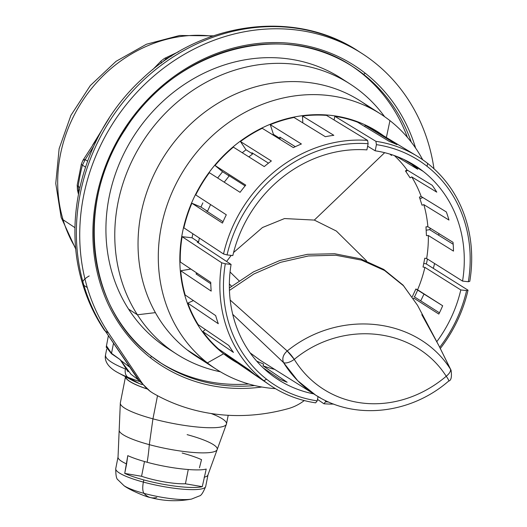 <?xml version="1.0" encoding="UTF-8"?>
<svg xmlns="http://www.w3.org/2000/svg" width="527" height="527" viewBox="0 0 527 527"><rect width="100%" height="100%" fill="white"/><g stroke="black" fill="none" stroke-linecap="round" stroke-linejoin="round"><path stroke-width="0.79" d="M357.583 122.192A134.846 120.255 122.8 0 0 334.829 116.309L334.098 119.998L334.829 116.309L375.903 141.315L376.423 144.642L375.903 141.315A136.157 121.427 -57.2 0 1 427.654 163.416L427.048 166.288A133.403 118.97 122.8 0 0 376.423 144.642A133.403 118.97 -57.2 0 1 427.048 166.288A133.403 118.97 -57.2 0 1 468.338 281.741L462.554 281.095A127.02 113.279 122.8 0 0 423.207 171.38A127.02 113.279 122.8 0 0 375.204 150.808L376.423 144.642L375.204 150.808L367.635 146.196L375.204 150.808A127.02 113.279 -57.2 0 1 413.24 164.496A127.02 113.279 -57.2 0 1 423.207 171.38L412.536 164.911A126.684 112.976 122.8 0 0 411.409 164.042L403.847 159.464L411.409 164.042A126.684 112.976 -57.2 0 1 412.536 164.911L423.207 171.38A127.02 113.279 -57.2 0 1 462.554 281.095L426.653 258.533A125.9 112.277 122.8 0 0 428.339 235.51L453.49 251.109A126.684 112.976 122.8 0 0 453.029 242.328L427.884 226.729A125.9 112.277 122.8 0 0 423.853 204.654L448.964 220.062A126.684 112.976 122.8 0 0 446.329 211.94L421.218 196.531A125.9 112.277 122.8 0 0 411.732 176.907L436.764 192.144A126.684 112.976 122.8 0 0 432.133 185.24L407.101 170.004A125.9 112.277 122.8 0 0 394.341 155.564A125.9 112.277 -57.2 0 1 407.101 170.004L405.467 170.932L410.098 177.843L411.732 176.907A125.9 112.277 -57.2 0 1 421.218 196.531L419.4 197.078L422.028 205.201L423.853 204.654A125.9 112.277 -57.2 0 1 427.884 226.729L425.987 226.841L426.442 235.622L428.339 235.51A125.9 112.277 -57.2 0 1 426.653 258.533L462.554 281.095L468.338 281.741A133.403 118.97 122.8 0 0 427.048 166.288L427.654 163.416A136.157 121.427 -57.2 0 1 469.781 281.339L468.338 281.741L469.781 281.339A136.157 121.427 122.8 0 0 427.654 163.416A136.157 121.427 122.8 0 0 416.976 156.038A136.157 121.427 122.8 0 0 375.903 141.315L334.829 116.309A134.846 120.255 -57.2 0 1 357.589 122.192L389.407 141.486A135.854 121.157 -57.2 0 1 396.969 144.668L365.152 125.373A134.846 120.255 -57.2 0 1 375.468 130.88L416.976 156.038M417.72 169.266A126.684 112.976 122.8 0 0 412.536 164.911A126.684 112.976 -57.2 0 1 417.72 169.266L396.291 156.275L417.72 169.266M424.782 258.19L426.653 258.533L424.782 258.19L423.029 267.037L424.9 267.373A125.9 112.277 -57.2 0 1 417.595 289.771L415.875 288.994L412.325 296.655L415.875 288.994L442.667 305.759L417.595 289.771A125.9 112.277 122.8 0 0 424.9 267.373L423.029 267.037L424.782 258.19M453.187 244.264L429.63 229.653L426.152 230.227L429.63 229.653L453.187 244.264M223.593 353.769A135.274 120.637 -57.2 0 1 208.804 172.816A135.274 120.637 -57.2 0 1 383.663 135.847A135.274 120.637 122.8 0 0 208.804 172.816A135.274 120.637 122.8 0 0 223.593 353.769L207.388 362.899A151.783 135.36 -57.2 0 1 192.032 158.199A151.783 135.36 -57.2 0 1 389.947 120.63L386.377 137.494L389.947 120.63A151.783 135.36 -57.2 0 1 422.72 159.773A151.783 135.36 122.8 0 0 389.947 120.63A151.783 135.36 122.8 0 0 380.804 114.128A151.783 135.36 122.8 0 0 188.343 163.291A151.783 135.36 122.8 0 0 207.388 362.899L223.593 353.769A135.274 120.637 122.8 0 0 237.473 363.004A135.274 120.637 -57.2 0 1 223.593 353.769M429.986 228.033A135.274 120.637 -57.2 0 1 430.025 229.897A135.274 120.637 122.8 0 0 429.986 228.033M427.43 259.02A135.274 120.637 -57.2 0 1 426.363 264.001A135.274 120.637 122.8 0 0 427.43 259.02M417.766 289.883A135.274 120.637 -57.2 0 1 414.486 296.892A135.274 120.637 122.8 0 0 417.766 289.883M202.849 202.882L200.932 207.032L191.894 203.238A134.846 120.255 122.8 0 0 183.877 227.835A134.846 120.255 -57.2 0 1 191.894 203.238L200.932 207.032L202.849 202.882M180.267 261.972L210.734 282.327A135.854 121.157 122.8 0 0 211.195 291.108L180.721 270.753A134.846 120.255 122.8 0 0 185.155 294.995A134.846 120.255 -57.2 0 1 180.721 270.753L190.84 269.08L197.375 273.401L195.972 273.875L197.375 273.441L190.84 269.033L180.721 270.753L211.195 291.108A135.854 121.157 -57.2 0 1 210.734 282.327L180.267 261.972A134.846 120.255 -57.2 0 1 182.125 236.682L221.762 262.821A136.157 121.427 122.8 0 0 263.889 380.744A136.157 121.427 122.8 0 0 269.646 384.96A136.157 121.427 122.8 0 0 315.64 402.845L317.208 400.869A133.403 118.97 -57.2 0 1 266.59 379.223A133.403 118.97 -57.2 0 1 225.299 263.77L231.083 264.416A127.02 113.279 122.8 0 0 270.43 374.13A127.02 113.279 122.8 0 0 313.677 393.88A127.02 113.279 -57.2 0 1 275.805 378.063A127.02 113.279 -57.2 0 1 270.43 374.13A127.02 113.279 -57.2 0 1 231.083 264.416L197.203 242.071L231.083 264.416L225.299 263.77L221.762 262.821L182.125 236.682L192.039 237.782L198.574 242.097L199.364 238.052L198.574 242.097L197.203 242.071L198.574 242.097L192.039 237.782L192.836 233.751L192.039 237.782L182.125 236.682A134.846 120.255 122.8 0 0 180.267 261.965M193.429 300.581L187.79 303.117A134.846 120.255 122.8 0 0 198.205 324.672A134.846 120.255 -57.2 0 1 187.79 303.117L218.303 323.723A135.854 121.157 -57.2 0 1 215.668 315.601L185.155 294.995L215.668 315.601A135.854 121.157 122.8 0 0 218.303 323.723L187.79 303.117L193.429 300.581M205.398 329.559L202.836 331.582A134.846 120.255 122.8 0 0 218.534 348.973A134.846 120.255 -57.2 0 1 202.836 331.582L233.454 352.405A135.854 121.157 -57.2 0 1 228.823 345.495L198.211 324.672L228.823 345.495A135.854 121.157 122.8 0 0 233.454 352.405L202.836 331.582L205.398 329.559M269.646 384.96L229.561 357.602A134.846 120.255 -57.2 0 1 224.845 354.197L255.621 375.198L224.845 354.197L225.312 353.604L224.845 354.197A134.846 120.255 122.8 0 0 229.68 357.688M414.163 296.688L439.446 312.814L414.163 296.688M426.02 263.783L423.715 263.526L426.02 263.783L458.338 284.093L426.02 263.783M422.792 197.5L419.94 198.778L422.792 197.5M407.503 170.247L405.869 171.538L407.503 170.247M375.593 130.959A134.846 120.255 122.8 0 0 365.145 125.373L364.644 126.473L365.152 125.373L396.969 144.668A135.854 121.157 122.8 0 0 389.407 141.486L357.589 122.192M326.529 115.387A134.846 120.255 122.8 0 0 302.472 116.072L302.827 122.883L302.478 116.072A134.846 120.255 -57.2 0 1 326.536 115.387L367.602 140.393A136.157 121.427 122.8 0 0 223.514 253.974L183.877 227.842L223.514 253.974L227.051 254.93L232.829 255.569A127.02 113.279 -57.2 0 1 366.904 149.885L368.123 143.719L367.602 140.393L326.536 115.387M294.007 117.468A134.846 120.255 122.8 0 0 270.292 124.668L273.434 134.372L272.611 134.741L273.434 134.372L270.292 124.675A134.846 120.255 -57.2 0 1 294.007 117.468L325.357 136.71A135.854 121.157 -57.2 0 1 333.828 135.314L302.478 116.072L333.828 135.314A135.854 121.157 122.8 0 0 325.357 136.71L294.007 117.468M262.229 128.298A134.846 120.255 122.8 0 0 240.464 141.532L245.997 149.78L242.255 152.731L245.997 149.78L240.47 141.532A134.846 120.255 -57.2 0 1 262.229 128.298L293.341 147.613A135.854 121.157 -57.2 0 1 301.404 143.99L270.292 124.675L301.404 143.99A135.854 121.157 122.8 0 0 293.341 147.613L262.229 128.298M215.036 165.498L222.578 171.73L215.036 165.498L245.747 185.129A135.854 121.157 122.8 0 0 240.081 192.329L209.371 172.691A134.846 120.255 122.8 0 0 195.734 194.931A134.846 120.255 -57.2 0 1 209.371 172.691L240.081 192.329A135.854 121.157 -57.2 0 1 245.747 185.129L215.036 165.498A134.846 120.255 -57.2 0 1 233.362 147.132A134.846 120.255 122.8 0 0 215.036 165.491M222.578 171.73L217.651 177.988L222.578 171.73L229.159 175.939L222.578 171.73M314.323 220.082L284.521 218.553L262.492 227.519L233.58 252.512L262.492 227.519L284.521 218.553L314.323 220.082L384.664 152.678L314.323 220.082L336.345 231.037L366.627 260.957L336.345 231.037L314.323 220.082M231.215 255.391L226.603 261.464L231.215 255.391M280.107 138.515L279.837 137.092L280.107 138.515L273.434 134.372L280.107 138.515L279.284 138.884L280.107 138.515M252.624 153.95L251.965 152.764L252.624 153.95L245.997 149.78L252.624 153.95L248.869 156.894L252.624 153.95M224.232 182.197L229.159 175.939L224.232 182.197M207.486 211.294L210.583 204.575L207.486 211.294L200.932 207.032L207.486 211.294M392.114 154.806L391.456 155.406L392.114 154.806M263.54 364.032L256.721 361.166L263.54 364.032L263.039 365.81L263.54 364.032M274.686 369.387A125.9 112.277 -57.2 0 1 263.039 365.81L287.129 382.24L263.039 365.81A125.9 112.277 122.8 0 0 274.686 369.387M413.761 298.078A125.9 112.277 -57.2 0 1 413.543 298.493A125.9 112.277 122.8 0 0 413.761 298.078L438.826 314.066L413.761 298.078M389.881 154.101L391.456 155.406L389.881 154.101M405.467 170.932L407.101 170.004L432.133 185.24A126.684 112.976 -57.2 0 1 436.764 192.144L411.732 176.907L410.098 177.843L405.467 170.932M419.4 197.078L421.218 196.531L446.329 211.94A126.684 112.976 -57.2 0 1 448.964 220.062L423.853 204.654L422.028 205.201L419.4 197.078M425.987 226.841L427.884 226.729L453.029 242.328A126.684 112.976 -57.2 0 1 453.49 251.109L428.339 235.51L426.442 235.622L425.987 226.841M438.872 233.54A151.783 135.36 -57.2 0 1 438.78 235.325A151.783 135.36 122.8 0 0 438.872 233.54M434.584 263.52A151.783 135.36 -57.2 0 1 433.332 268.381A151.783 135.36 122.8 0 0 434.584 263.52M424.057 293.895A151.783 135.36 -57.2 0 1 420.678 300.845A151.783 135.36 122.8 0 0 424.057 293.895M216.525 369.401L196.268 356.364A151.783 135.36 -57.2 0 1 187.131 349.869L207.388 362.899A151.783 135.36 122.8 0 0 216.525 369.401A151.783 135.36 122.8 0 0 275.43 388.643A151.783 135.36 -57.2 0 1 207.388 362.899L187.131 349.869A151.783 135.36 -57.2 0 1 168.087 150.254A151.783 135.36 -57.2 0 1 360.554 101.098L380.804 114.128M222.466 223.092L191.894 203.238L222.466 223.092A135.854 121.157 -57.2 0 1 226.307 214.792L195.734 194.931L226.307 214.792A135.854 121.157 122.8 0 0 222.466 223.092M206.255 210.833L223.053 221.742L206.255 210.833M233.362 147.132L264.251 166.578A135.854 121.157 -57.2 0 1 271.359 160.979L240.47 141.532L271.359 160.979A135.854 121.157 122.8 0 0 264.251 166.578L233.362 147.132M263.889 380.744L254.646 374.44A135.854 121.157 -57.2 0 1 249.311 369.974L218.534 348.973L249.311 369.974A135.854 121.157 122.8 0 0 254.646 374.44L263.889 380.744A136.157 121.427 -57.2 0 1 221.762 262.821L225.299 263.77A133.403 118.97 122.8 0 0 266.59 379.223L263.889 380.744L266.59 379.223A133.403 118.97 122.8 0 0 317.208 400.869L318.058 396.587L317.208 400.869L315.64 402.845A136.157 121.427 -57.2 0 1 263.889 380.744M195.972 273.875L210.774 283.77L195.972 273.875M255.621 375.198A135.854 121.157 -57.2 0 1 254.646 374.44A135.854 121.157 122.8 0 0 255.621 375.198M279.567 379.058L263.23 367.918L279.567 379.058A126.684 112.976 122.8 0 0 287.129 382.24A126.684 112.976 -57.2 0 1 279.567 379.058M325.732 400.665L325.508 401.791L323.934 403.768L317.498 399.4L323.934 403.768A136.157 121.427 122.8 0 0 333.756 404.09A136.157 121.427 -57.2 0 1 323.934 403.768L325.508 401.791L325.732 400.665M468.029 290.186L458.338 284.093L468.029 290.186L466.586 290.581L460.802 289.942L424.9 267.373L460.802 289.942A127.02 113.279 -57.2 0 1 436.784 341.707A127.02 113.279 122.8 0 0 460.802 289.942L466.586 290.581A133.403 118.97 -57.2 0 1 439.729 347.273A133.403 118.97 122.8 0 0 466.586 290.581L468.029 290.186A136.157 121.427 -57.2 0 1 440.348 348.459A136.157 121.427 122.8 0 0 468.029 290.186M295.285 146.677L279.837 137.092L295.285 146.677M268.48 163.159L251.965 152.764L268.48 163.159M245.101 185.906L228.178 175.083L245.101 185.906M438.826 314.066A126.684 112.976 122.8 0 0 442.667 305.759A126.684 112.976 -57.2 0 1 438.826 314.066M367.602 140.393L368.123 143.719A133.403 118.97 122.8 0 0 227.051 254.93L223.514 253.974A136.157 121.427 -57.2 0 1 367.602 140.393M227.051 254.93A133.403 118.97 -57.2 0 1 368.123 143.719L366.904 149.885A127.02 113.279 122.8 0 0 232.829 255.569L227.051 254.93M328.571 401.976A133.403 118.97 -57.2 0 1 325.508 401.791A133.403 118.97 122.8 0 0 328.571 401.976M369.69 107.6A151.783 135.36 122.8 0 0 171.776 145.169A151.783 135.36 122.8 0 0 187.131 349.869M176.347 353.907L167.5 348.209A160.498 143.127 -57.2 0 1 128.562 309.099L137.409 314.79A160.498 143.127 122.8 0 0 176.347 353.907A160.498 143.127 122.8 0 0 220.411 371.798A160.498 143.127 -57.2 0 1 137.409 314.79A160.498 143.127 -57.2 0 1 181.084 98.964A160.498 143.127 -57.2 0 1 384.598 116.678A160.498 143.127 122.8 0 0 350.053 83.984A160.498 143.127 122.8 0 0 161.743 117.027A160.498 143.127 122.8 0 0 137.409 314.79L155.399 312.63L137.409 314.79L128.562 309.099A160.498 143.127 -57.2 0 1 152.896 111.335A160.498 143.127 -57.2 0 1 341.206 78.286L350.053 83.984M351.285 65.697A176.545 157.441 -57.2 0 1 360.527 72.351A176.545 157.441 -57.2 0 1 407.443 137.415A176.545 157.441 122.8 0 0 360.527 72.351A176.545 157.441 122.8 0 0 351.285 65.697M248.751 384.005A176.545 157.441 -57.2 0 1 160.215 362.596A176.545 157.441 122.8 0 0 248.751 384.005M345.574 81.224A160.498 143.127 122.8 0 0 154.905 109.188A160.498 143.127 122.8 0 0 128.562 309.099A160.498 143.127 122.8 0 0 171.98 350.969M352.682 66.586C283.486 19.137 174.292 49.334 124.971 129.866C75.17 203.844 87.363 308.684 150.999 355.962A1.831 0.83 -51.9 0 0 150.972 355.942A1.831 0.83 128.1 0 1 150.57 357.853A1.831 0.83 -51.9 0 0 150.999 355.962A1.831 0.83 128.1 0 1 150.999 355.962A176.545 157.441 -57.2 0 1 128.819 123.766A176.545 157.441 -57.2 0 1 352.682 66.586A176.545 157.441 -57.2 0 1 363.314 74.149L360.527 72.351L363.314 74.149A176.545 157.441 -57.2 0 1 411.284 142.138A176.545 157.441 122.8 0 0 363.314 74.149A176.545 157.441 122.8 0 0 352.682 66.586L349.895 64.788M254.64 385.54A176.545 157.441 -57.2 0 1 161.605 363.505A176.545 157.441 122.8 0 0 254.64 385.54M365.119 73.134A1.831 0.83 128.1 0 1 363.314 74.149A1.831 0.83 -51.9 0 0 365.119 73.134A178.376 159.075 -57.2 0 1 415.619 148.087A178.376 159.075 122.8 0 0 365.119 73.134A178.376 159.075 122.8 0 0 132.521 117.284A178.376 159.075 122.8 0 0 150.57 357.853A178.376 159.075 -57.2 0 1 132.521 117.284A178.376 159.075 -57.2 0 1 365.119 73.134M161.605 363.505L150.999 355.962A176.545 157.441 122.8 0 0 161.605 363.505L158.811 361.706M261.853 387.022A178.376 159.075 -57.2 0 1 150.57 357.853A178.376 159.075 122.8 0 0 261.853 387.022M428.411 143.449A192.592 171.756 -57.2 0 1 433.984 168.778A192.592 171.756 122.8 0 0 428.411 143.449A192.592 171.756 122.8 0 0 362.069 53.543A192.592 171.756 122.8 0 0 154.516 75.473A192.592 171.756 122.8 0 0 87.271 287.544A192.592 171.756 -57.2 0 1 206.564 43.221A192.592 171.756 -57.2 0 1 428.411 143.449M304.257 400.56A45.856 40.895 -57.2 0 1 288.315 408.609A206.353 184.022 -57.2 0 1 153.851 393.669A45.856 40.895 -57.2 0 1 141.427 382.082L108.608 333.13A192.592 171.756 -57.2 0 1 87.271 287.544A192.592 171.756 122.8 0 0 108.608 333.13L141.427 382.082A45.856 40.895 122.8 0 0 152.145 392.635A45.856 40.895 122.8 0 0 153.851 393.669A206.353 184.022 122.8 0 0 288.315 408.609A45.856 40.895 122.8 0 0 304.257 400.56M152.145 392.635L150.175 391.37L139.253 380.685L141.427 382.082L139.253 380.685L105.242 330.963L108.608 333.13L105.242 330.963A192.592 171.756 -57.2 0 1 83.905 285.377L87.271 287.544L83.905 285.377A192.592 171.756 -57.2 0 1 151.15 73.306A192.592 171.756 -57.2 0 1 358.703 51.376A192.592 171.756 122.8 0 0 151.15 73.306A192.592 171.756 122.8 0 0 83.905 285.377A192.592 171.756 122.8 0 0 105.242 330.963L139.253 380.685L150.221 391.396M139.253 380.685L138.423 379.96M150.175 391.37L138.417 379.967L105.242 330.963A18.34 7.74 146.2 0 1 104.221 329.974C94.761 315.831 87.541 300.423 82.568 283.743A18.34 6.587 -16.6 0 0 83.905 285.377A18.34 6.587 163.4 0 1 82.568 283.743C61.106 214.693 85.96 130.077 142.138 78.879C201.94 21.409 295.173 8.952 358.703 51.376L362.069 53.543M89.201 275.95A18.34 6.587 -16.6 0 0 82.825 281.589A18.34 6.587 163.4 0 1 89.201 275.95M138.344 379.862L130.986 374.262L120.116 359.592L128.074 371.746M120.255 359.981L129.359 366.904L120.255 359.981M116.592 357.194L111.513 353.334L113.43 343.63L111.513 353.334L106.408 345.752L111.513 353.334L120.116 359.592L111.441 353.696L116.592 357.194M106.23 346.997L111.441 353.696A9.17 8.228 -52.8 0 1 111.513 353.334L106.21 347.174L108.325 336.081M78.767 192.441L78.22 186.42L79.814 187.46L78.22 186.42A155.076 138.291 -57.2 0 1 82.436 165.135L85.46 167.092L82.436 165.135L85.203 159.628L87.541 161.143L85.203 159.628L93.589 146.407L85.203 159.628L82.436 165.135A155.076 138.291 122.8 0 0 78.22 186.42L78.767 192.441M160.748 63.457L166.189 58.734L166.842 59.149L166.189 58.734A155.076 138.291 -57.2 0 1 171.835 55.869A155.076 138.291 122.8 0 0 166.189 58.734L160.748 63.457M125.604 369.058A77.956 14.288 -168.8 0 1 125.386 368.972L125.386 368.972A77.956 14.288 -168.8 0 1 105.538 354.855A77.956 14.288 11.2 0 0 125.386 368.972A77.956 14.288 11.2 0 0 125.604 369.058M77.449 189.997L78.734 192.289A13.755 7.885 166.9 0 1 77.449 189.99L77.206 185.096A13.755 2.918 7.4 0 0 78.22 186.42A13.755 2.918 -172.6 0 1 77.206 185.096L81.395 163.93A13.755 2.108 14.9 0 0 82.436 165.135A13.755 2.108 -165.1 0 1 81.395 163.93L82.983 160.254A13.755 3.656 31.7 0 1 85.203 159.628L82.983 160.254M161.44 62.496L161.525 62.667A13.755 2.371 -135.4 0 1 161.216 60.855L164.536 58.378A13.755 3.3 61.9 0 1 166.189 58.734A13.755 3.3 -118.1 0 0 164.536 58.378L178.613 51.738M213.303 35.843L179.608 35.493L146.453 44.228L116.032 61.336L90.301 85.585L70.914 115.36L59.129 148.713L55.763 183.475L61.152 217.368A27.516 9.881 -16.6 0 0 63.062 219.752A137.29 122.435 122.8 0 0 75.783 248.369A137.29 122.435 -57.2 0 1 63.062 219.752L75.012 227.704L63.062 219.752A137.29 122.435 -57.2 0 1 212.341 36.172A137.29 122.435 122.8 0 0 63.062 219.752A27.516 9.881 163.4 0 1 61.152 217.368L75.881 249.383M139.503 381.456A71.922 13.182 -168.8 0 1 128.12 377.358A9.17 6.449 -68.2 0 1 125.386 368.972A9.17 6.449 111.8 0 0 128.12 377.358A71.922 13.182 -168.8 0 1 118.463 372.938A71.922 13.182 11.2 0 0 128.12 377.358A71.922 13.182 11.2 0 0 139.503 381.456M92.699 144.997L109.241 117.969L92.699 144.997M139.22 383.511A55.025 10.085 11.2 0 0 142.191 384.657A55.025 10.085 -168.8 0 1 139.22 383.511L128.12 377.358L139.22 383.511A55.025 10.085 -168.8 0 1 131.829 380.132L118.463 372.938C105.077 365.975 104.715 358.334 105.538 354.855L106.678 349.098M146.559 388.748A53.853 9.875 -168.8 0 1 125.801 376.891A53.853 9.875 11.2 0 0 146.559 388.748M146.684 388.847A54.11 9.921 -168.8 0 1 125.551 376.752A54.11 9.921 11.2 0 0 146.684 388.847M157.52 395.698L152.942 418.84A54.11 9.921 -168.8 0 1 120.334 402.918A54.11 9.921 11.2 0 0 152.942 418.84L157.52 395.698M228.204 415.296L226.491 423.939A54.11 9.921 -168.8 0 1 152.942 418.84L149.306 444.65A49.986 9.163 -168.8 0 1 119.168 430.473A49.986 9.163 11.2 0 0 149.306 444.65L152.942 418.84A54.11 9.921 11.2 0 0 226.491 423.939A54.11 9.921 11.2 0 0 211.116 413.511M226.491 423.939L217.065 449.86A49.986 9.163 -168.8 0 1 149.306 444.65A91.711 31.706 -74.9 0 1 147.158 462.271C139.273 460.13 132.811 457.917 127.778 455.638L126.599 463.944A45.856 8.406 -168.8 0 1 118.041 456.968A45.856 8.406 11.2 0 0 126.599 463.944L124.728 473.404A45.856 8.406 11.2 0 0 143.805 479.919L143.377 482.093A45.856 8.406 -168.8 0 1 115.742 468.602A45.856 8.406 11.2 0 0 143.377 482.093L143.805 479.919A45.856 8.406 11.2 0 0 202.269 486.678L206.222 469.063C197.124 471.546 169.029 468.312 147.158 462.271A91.711 31.706 105.1 0 0 149.306 444.65A49.986 9.163 11.2 0 0 217.065 449.86A49.986 9.163 11.2 0 0 187.131 434.65M191.657 499.056A37.766 6.923 11.2 0 1 191.518 499.082A37.766 6.923 -168.8 0 1 144.042 493.377A13.755 4.756 -74.9 0 1 143.377 482.093A13.755 4.756 105.1 0 0 144.042 493.377A37.766 6.923 11.2 0 0 191.518 499.082L199.39 495.94C201.057 495.788 203.165 492.613 205.708 486.414A45.856 8.406 -168.8 0 1 143.377 482.093A45.856 8.406 11.2 0 0 205.708 486.414L208.007 474.781A45.856 8.406 -168.8 0 1 204.14 477.218A45.856 8.406 11.2 0 0 208.007 474.781L217.065 449.86M199.45 467.805L201.531 459.656C196.499 457.37 190.036 455.163 182.158 453.022M147.158 462.271C169.029 468.312 197.124 471.546 206.222 469.063L202.269 486.678L185.432 483.793L188.251 469.537L185.432 483.793L202.269 486.678A45.856 8.406 -168.8 0 1 143.805 479.919A45.856 8.406 -168.8 0 1 124.728 473.404L127.778 455.638C132.811 457.917 139.273 460.13 147.158 462.271M144.49 461.533L141.565 476.283L124.728 473.404L141.565 476.283A32.101 5.883 11.2 0 0 149.009 478.542A32.101 5.883 11.2 0 0 185.432 483.793A32.101 5.883 -168.8 0 1 149.009 478.542A32.101 5.883 -168.8 0 1 141.565 476.283L144.49 461.533M125.584 376.383L120.334 402.918L118.041 456.968L115.742 468.602C115.729 475.301 116.46 479.036 117.943 479.814L124.029 485.716C129.247 489.794 145.715 496.829 150.333 497.534A91.711 31.706 -74.9 0 1 144.042 493.377A37.766 6.923 -168.8 0 1 124.029 485.716A37.766 6.923 11.2 0 0 144.042 493.377A91.711 31.706 105.1 0 0 150.333 497.534A91.711 31.706 105.1 0 0 156.776 497.442M141.565 476.283A31.64 5.797 11.2 0 0 142.639 476.645A31.64 5.797 -168.8 0 1 141.565 476.283M177.77 483.602A31.64 5.797 11.2 0 0 185.438 483.76A31.64 5.797 -168.8 0 1 177.77 483.602M229.357 283.934L231.531 286.247L229.357 283.934M230.062 271.998L239.021 280.753L230.062 271.998M229.37 287.953L253.474 271.873L279.863 260.49L307.34 254.337L334.665 253.744L360.567 258.829L383.788 269.449L403.122 285.173L417.496 305.252L403.484 285.746L384.539 270.47L361.594 260.14L335.778 255.233L308.335 255.977L280.588 262.321L253.862 273.987L229.443 290.417L253.862 273.981L280.595 262.321L308.341 255.97L335.778 255.233L361.594 260.14L384.539 270.47L403.484 285.739L417.496 305.252L438.912 345.725L450.433 369.131L438.912 345.725L421.784 314.639M250.141 352.866L260.621 360.554L315.64 395.112A123.812 110.538 -57.9 0 1 283.506 362.536L232.73 314.362L283.506 362.536L297.775 380.764L315.64 395.112L320.508 397.977M450.433 369.131C417.43 317.182 339.619 308.532 287.208 350.995L230.187 300.061L287.208 350.995C283.144 354.618 281.905 358.465 283.506 362.536A9.17 3.781 -31.6 0 0 294.264 359.381A114.642 102.35 122.1 0 0 446.231 376.265A9.17 1.383 49.7 0 1 448.661 381.067L448.661 381.067A9.17 1.383 -130.3 0 0 446.231 376.265C415.184 327.293 342.741 319.243 294.264 359.381L287.208 350.995C339.619 308.532 417.43 317.182 450.433 369.131C451 371.028 449.597 373.406 446.231 376.265A9.17 3.854 -34.4 0 0 450.433 369.131L451.072 370.25L450.433 369.131M294.264 359.381C342.741 319.243 415.184 327.293 446.231 376.265A114.642 102.35 -57.9 0 1 294.264 359.381A9.17 3.781 148.4 0 1 283.506 362.536C281.965 358.307 283.197 354.46 287.208 350.995A9.17 1.561 52.1 0 1 294.264 359.381M78.437 194.16L77.462 190.043M98.444 136.427L83.002 160.228M152.58 69.775L161.203 60.868M191.518 499.082C177.678 501.691 163.95 501.17 150.333 497.534M315.64 395.112C354.572 420.388 410.566 414.222 448.661 381.067C451.165 380.553 451.968 376.95 451.072 370.25L438.912 345.725"/></g></svg>
